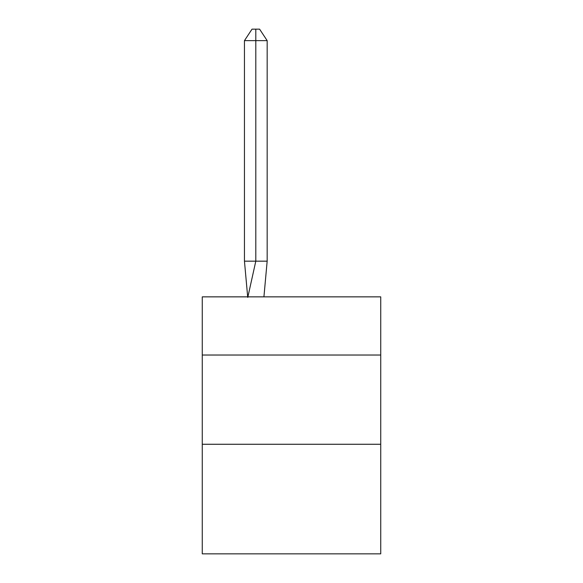 <?xml version="1.0" encoding="UTF-8"?>
<svg xmlns="http://www.w3.org/2000/svg" width="583" height="583" viewBox="0 0 583 583"><rect width="100%" height="100%" fill="white"/><g stroke="black" fill="none" stroke-linecap="round" stroke-linejoin="round"><path stroke-width="0.87" d="M202.265 355.032L380.735 355.032L380.735 296.856L202.265 296.856L202.265 553.85L380.735 553.85L380.735 444.268L202.265 444.268M380.735 444.268L380.735 355.032M263.924 296.856L267.167 261.162L267.167 40.635L255.806 40.635L255.806 261.162L267.167 261.162L260.346 261.162M255.806 29.15L255.806 261.162L244.452 261.162L247.68 296.856L244.452 261.162L247.68 296.856L244.452 261.162L247.68 296.856L244.452 261.162L247.68 296.856L244.452 261.162L247.68 296.856L244.452 261.162L247.68 296.856L244.452 261.162L247.68 296.856L244.452 261.162L247.68 296.856L244.452 261.162L247.68 296.856L244.452 261.162L247.68 296.856L244.452 261.162L244.452 40.635L252.024 29.15L259.595 29.15L267.167 40.635M255.806 40.635L255.806 261.162L255.806 40.635L255.806 261.162L255.806 40.635L255.806 261.162L255.806 40.635L255.806 261.162L255.806 40.635L255.806 261.162L255.806 40.635L255.806 261.162L255.806 40.635L255.806 261.162L255.806 40.635L255.806 261.162L255.806 40.635L255.806 261.162L255.806 40.635L244.452 40.635M247.775 297.388L255.806 261.162"/></g></svg>
